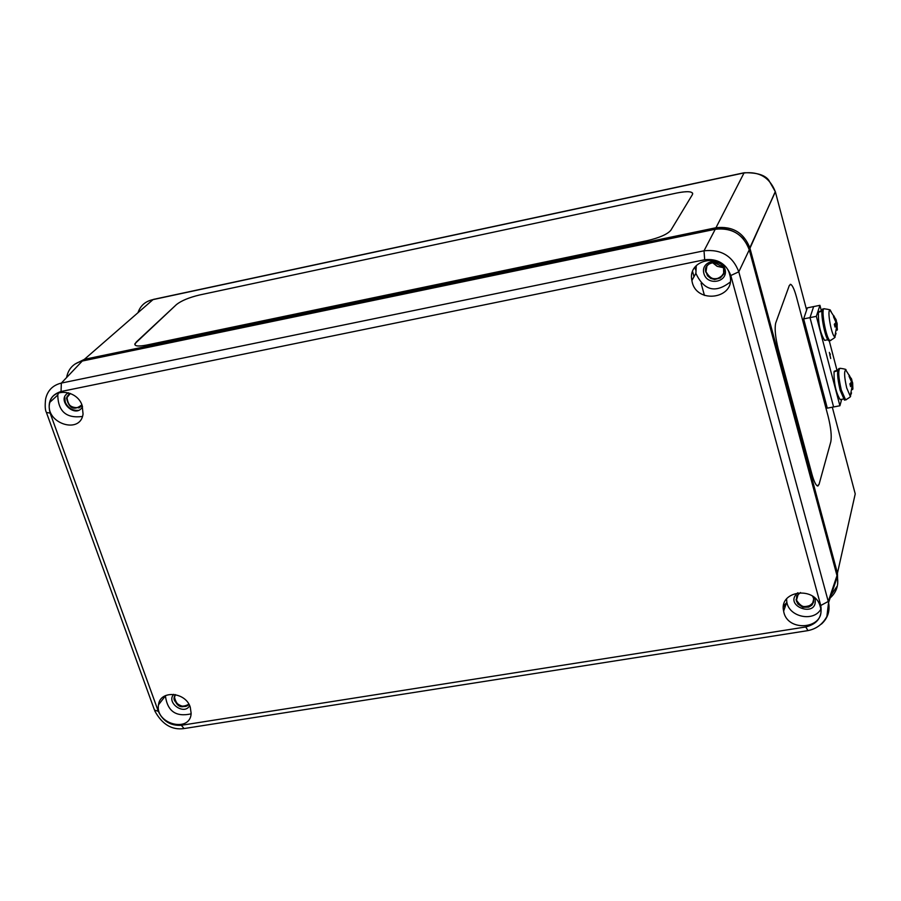 <?xml version="1.0" encoding="UTF-8"?>
<svg xmlns="http://www.w3.org/2000/svg" width="901" height="901" viewBox="0 0 901 901"><rect width="100%" height="100%" fill="white"/><g stroke="black" fill="none" stroke-linecap="round" stroke-linejoin="round"><path stroke-width="1.35" d="M692.689 193.366C691.45 191.282 686.224 191.158 677 192.972L199.549 294.987C189.097 297.488 181.428 300.675 176.506 304.527C181.416 300.675 189.097 297.488 199.538 294.987L677 192.972C687.891 190.899 693.072 191.384 692.531 194.402L670.828 230.296C667.348 234.316 659.476 237.774 647.233 240.668L146.469 345.094C138.146 346.671 134.305 346.187 134.947 343.675L176.506 304.527L136.152 342.155L134.846 344.7M817.894 486.011L819.065 484.321L817.376 485.943C815.664 484.975 813.828 481.01 811.88 474.016L778.273 349.149C775.322 337.143 774.477 328.415 775.727 322.952L789.321 285.448L790.774 284.389C792.565 285.493 794.491 289.739 796.518 297.161C794.479 289.739 792.565 285.493 790.774 284.389L790.256 284.322M828.21 416.667C830.925 427.784 831.803 436.129 830.835 441.704C831.792 436.129 830.925 427.784 828.21 416.667L796.518 297.161L828.21 416.667M819.065 484.321L830.835 441.704L819.065 484.321M783.532 605.855L785.593 605.528M74.918 364.105L84.401 359.33L715.968 227.739C732.479 225.914 743.775 232.604 749.835 247.809L837.446 573.149L837.705 583.803M836.894 586.528L831.139 595.009M785.255 606.497L783.419 606.79M138.157 312.163C140.612 305.574 145.32 301.452 152.28 299.774L743.629 173.003C759.16 171.179 769.736 177.452 775.367 191.8L806.632 310.045M713.187 262.146L722.546 266.696M66.73 376.843C68.589 368.408 73.758 363.148 82.228 361.042L715.203 229.271C731.984 227.457 743.336 234.316 749.26 249.836L837.311 576.764C838.91 585.673 836.196 593.016 829.179 598.805M821.397 624.1C827.749 618.277 830.136 611.115 828.571 602.6L738.797 271.809C732.727 256.019 721.127 249.025 704.019 250.805L61.347 383.083C52.72 385.211 47.471 390.561 45.602 399.12L45.602 399.132C44.87 405.765 45.14 410.214 46.413 412.455L50.141 413.097C47.224 401.981 50.861 394.773 61.043 391.507L704.683 259.747L704.019 250.805L715.248 229.259L82.284 361.019L61.347 383.083L61.043 391.507M692.621 271.651L694.018 276.686M786.517 602.893L783.543 605.787M58.509 392.926L57.765 395.043C58.126 411.442 66.347 418.582 82.419 416.465M165.469 695.595L165.412 695.91C167.44 711.249 175.999 717.23 191.102 713.851M786.55 598.974L786.821 602.037C788.916 616.926 813.378 622.264 820.721 609.391M696.293 265.649L695.876 273.352C704.008 290.572 715.439 293.501 730.137 282.114M82.194 405.608L83.05 414.01C80.245 435.476 43.811 422.513 49.893 402.251C52.9 387.407 77.351 389.908 82.194 405.608M190.269 707.161L191.147 713.412C190.269 733.38 154.735 723.942 158.52 704.785C160.006 689.873 185.538 691.731 190.269 707.161M820.225 606.576C827.028 628.65 787.102 633.493 783.633 611.126C778.633 590.504 815.304 585.706 820.192 606.463L820.225 606.576M729.709 274.659C737.119 298.895 695.324 305.18 691.9 280.47C686.967 258.215 724.359 252.179 729.675 274.501L729.709 274.659M841.68 399.334L839.901 405.765L833.594 406.959L809.999 317.625L803.647 318.898L827.298 408.153L833.594 406.959L809.999 317.625L813.637 306.588L819.933 305.315L821.363 310.789M803.647 318.898L807.364 307.86L813.637 306.588L809.999 317.625L816.351 316.341L819.933 305.315M830.688 358.508L829.37 352.381L830.688 358.508M839.901 405.765L816.351 316.341L839.901 405.765M829.247 340.792L836.973 370.232M834.337 371.753L837.739 370.255M837.682 370.683L834.033 371.854C833.921 383.522 835.959 392.78 840.16 399.627L843.404 399.008M834.213 371.246L837.772 370.074M840.813 399.503L840.16 399.627M818.682 312.208L822.072 310.755M822.016 311.149L818.378 312.309C818.209 323.955 820.293 333.314 824.629 340.387L827.884 339.745M818.558 311.735L822.095 310.642M825.305 340.251L824.629 340.387M837.187 328.955L837.119 323.335L836.59 321.916L836.049 322.22M835.88 319.168L836.432 320.914L833.808 315.699L833.628 316.555M833.808 315.699L833.493 316.724L835.993 322.434L834.315 324.292L835.036 327.063L836.736 324.844L837.412 329.473M836.06 333.404L834.777 336.873C831.443 335.69 826.701 308.57 830.148 310.451L831.139 311.498M829.686 340.702L828.954 340.848C824.888 339.79 819.054 306.374 823.401 309.066L823.829 308.975M850.521 386.36L852.267 384.299L852.898 388.781L852.616 382.722L852.064 381.202L851.58 381.506M851.355 378.499L851.941 380.346L849.226 376.01M849.35 375.21L849.057 376.28L851.524 381.945L849.891 383.882L850.6 386.608M851.524 392.859L850.251 396.203L846.715 387.993C844.293 377.192 843.967 371.189 845.746 369.951L845.746 369.951C846.782 369.523 844.935 368.971 840.205 368.295C837.964 369.59 838.324 376.821 841.275 389.987L845.622 399.886L846.377 399.695M852.425 384.603L850.251 396.203C851.377 396.226 849.823 397.454 845.622 399.886L844.462 400.112L840.115 390.212C837.164 377.046 836.804 369.815 839.045 368.52L839.495 368.441M845.161 399.976L844.462 400.112M833.594 406.959L809.999 317.625M829.911 355.546L830.362 354.037M84.401 359.33L153.215 299.447L743.742 172.846M695.628 266.392L695.887 267.349M704.447 295.427L701.102 283.331M832.31 407.207L855.229 493.894L837.446 573.149M749.959 248.259L775.31 191.575M749.835 247.809L775.367 191.8L768.79 180.245C764.972 174.985 756.75 172.485 744.125 172.767L715.968 227.739M712.139 262.315L716.982 266.223L723.064 267.62L717.354 266.381L712.162 262.304M724.224 268.329L723.908 273.87L720.271 278.026M705.821 272.034L705.528 270.323M706.992 265.604L706.001 271.674C710.765 280.211 716.498 281.157 723.21 274.535M720.057 277.823C712.792 280.076 708.107 278.026 706.001 271.674L705.776 272.147C702.397 260.986 723.537 259.206 723.593 268.994L723.661 273.206L720.395 277.936L714.639 279.513L710.664 278.398L707.499 275.774L705.573 270.649L706.575 266.369L709.684 263.227M814.121 597.476L812.263 604.684M796.349 600.573L796.09 599.413M796.709 596.09L796.495 600.134C801.834 608.49 807.555 609.087 813.637 601.913M813.58 598.275L813.603 602.071L811.846 605.157L808.726 607.139L802.892 607.274L797.971 604.075L796.304 600.73L798.286 593.973M188.996 704.413L187.442 705.731M174.253 697.532L174.479 696.056M188.816 704.098C181.597 709.087 176.675 706.992 174.051 697.802L175.492 694.615L174.49 697.205C176.585 705.832 181.315 708.209 188.692 704.312M82.16 405.495L78.905 407.995M66.764 397.78L67.282 395.967M68.825 394.255L67.034 397.51C68.127 406.588 72.699 409.606 80.763 406.576M64.748 396.913L65.255 402.206C67.969 408.063 72.339 410.777 78.364 410.338M81.878 404.786C74.107 411.002 68.983 408.739 66.528 398.005L70.143 393.523M82.318 361.031L79.074 361.965M837.018 575.559L828.278 601.44L820.755 605.495C822.557 616.813 817.556 623.965 805.764 626.961L807.972 630.61M747.965 246.131L749.26 249.836L738.797 271.809L730.812 275.526L820.755 605.495M694.885 267.338L695.617 269.973M68.532 392.802C55.096 399.413 75.864 419.866 82.52 406.588M173.747 694.333C165.773 702.589 184.367 715.822 189.638 705.652M797.824 592.745C782.147 606.148 818.66 618.953 815.011 598.76L814.729 597.892M725.023 269.219C721.566 256.188 700.178 260.569 703.884 273.51C707.33 286.473 728.661 282.182 725.023 269.219M704.683 259.747C717.545 258.407 726.251 263.666 730.812 275.526M805.764 626.961L181.338 725.294L184.052 728.56C171.9 730.272 162.146 724.415 154.814 710.99M828.56 602.566L826.893 616.475C822.647 624.303 816.216 629.033 807.611 630.666L184.716 728.458M181.338 725.294C170.672 725.913 163.002 721.273 158.328 711.34L154.488 710.056L46.649 413.131M158.328 711.34L50.141 413.097M835.914 321.071L836.184 322.186M835.61 318.988L830.148 310.451C831.184 310.012 829.325 309.471 824.561 308.829C820.225 306.137 826.059 339.553 830.125 340.623L830.913 340.409M836.139 320.305L835.542 320.429M836.635 324.912L834.585 325.148M836.398 320.88L835.79 321.049M837.119 323.335L835.081 323.56M837.243 324.54L835.283 325.002M851.434 380.492L851.659 381.495M852.751 383.939L850.206 384.513M852.616 382.722L850.826 382.914M851.659 379.76L851.051 379.884M852.166 384.378L850.127 384.603M800.505 592.543L796.889 595.741L796.495 600.134C798.691 606.688 803.816 608.22 811.869 604.706M175.436 694.603L174.49 697.205C171.494 701.575 183.748 709.312 187.408 705.472M70.368 393.433L67.034 397.51C66.978 404.752 70.999 408.13 79.108 407.635M837.232 576.415L837.04 575.615M743.708 239.261C735.959 230.735 726.465 227.401 715.225 229.248M837.311 576.764L828.571 602.6M812.601 596.225L813.637 598.501M57.765 395.043L49.893 402.251M165.412 695.91L158.52 704.785M786.821 602.037L783.633 611.126M695.876 273.352L691.9 280.47M833.583 316.848L833.887 315.857M835.081 326.962L834.371 324.236M837.389 329.259L837.119 330.205M836.916 325.205L834.777 336.873C835.891 336.884 834.349 338.134 830.125 340.623L828.954 340.848M836.691 324.844L834.574 325.081M836.432 320.914L835.813 321.094M850.645 386.518L849.947 383.826M852.875 388.579L852.628 389.559M849.147 376.415L849.429 375.368M851.208 378.634L845.746 369.951M851.941 380.346L851.321 380.526M852.222 384.31L850.105 384.524"/></g></svg>
